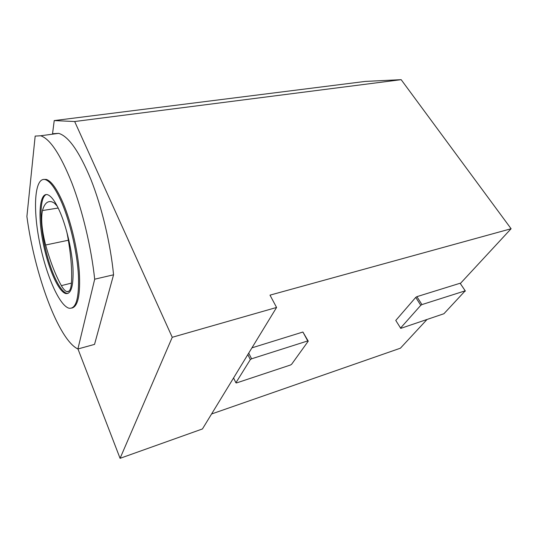 <?xml version="1.0" encoding="UTF-8"?>
<svg xmlns="http://www.w3.org/2000/svg" width="538" height="538" viewBox="0 0 538 538"><rect width="100%" height="100%" fill="white"/><g stroke="black" fill="none" stroke-linecap="round" stroke-linejoin="round"><path stroke-width="0.81" d="M67.983 293.439L66.746 293.324C59.476 291.408 49.536 268.939 44.493 244.508C39.368 220.089 39.852 196.821 46.349 194.521M57.29 206.229L54.197 202.94L51.789 201.797C47.499 200.701 44.392 203.613 42.468 210.54C40.78 218.791 41.843 230.284 45.643 245.005C50.195 261.441 55.441 274.992 61.379 285.644C63.41 289.202 65.286 291.199 67.008 291.643C69.422 292.08 70.888 289.31 71.399 283.324C72.267 270.332 70.935 254.225 67.418 234.992L66.732 231.616M60.72 213.7C67.035 229.027 72.065 251.448 73 268.334C73.598 285.88 71.184 294.293 65.744 293.56C58.097 291.542 47.566 266.673 42.771 240.937C37.862 215.187 39.597 192.564 47.445 194.669C51.48 195.946 55.905 202.295 60.72 213.7M426.789 319.733L400.413 348.194L211.582 413.978M77.97 348.96L120.075 458.329L172.247 337.292L276.579 307.46L269.995 295.14L511.1 228.737L460.326 283.533L460.118 283.244L416.896 296.66L415.74 297.386L395.773 320.446L400.783 328.368L443.931 313.728L465.215 290.823L421.947 304.589L420.777 305.315L400.48 328.153M308.247 341.159L307.743 340.931L251.582 358.806L250.318 359.613L235.9 382.787L236.518 382.942L290.433 365.026L291.603 364.293L308.247 341.159L302.907 332.027L251.939 347.844M94.688 279.202L77.896 348.98C58.373 339.76 34.412 273.607 26.9 216.484L35.172 136.087L40.666 135.771C50.061 138.838 60.451 154.541 71.836 182.866C82.516 210.634 91.312 247.702 94.688 279.202L113.565 274.797L94.54 344.387L77.896 348.98M71.789 308.086C78.023 306.606 80.532 294.589 79.315 272.033C77.728 250.325 71.265 222.618 63.363 203.667C57.136 189.107 51.433 181.024 46.268 179.423L43.652 179.403M235.9 382.787L233.573 377.938M250.318 359.613L247.823 354.589M251.582 358.806L248.731 353.096M307.743 340.931L302.907 332.027M420.777 305.315L415.74 297.386M421.947 304.589L416.896 296.66M465.215 290.823L460.118 283.244M465.417 291.098L460.326 283.533M62.28 203.868C56.053 189.289 50.37 181.198 45.219 179.598C34.842 176.894 32.771 206.774 39.133 239.968C45.34 273.149 58.938 305.483 68.998 308.207C76.04 309.229 79.187 298.301 78.44 275.422C77.237 253.324 70.572 223.781 62.28 203.868M52.764 134.144L52.818 133.72L58.669 133.35C68.608 136.296 79.382 151.736 90.976 179.658C101.83 207.036 110.525 243.62 113.565 274.797M120.075 458.329L202.449 428.947L276.579 307.46M172.247 337.292L74.668 121.527L54.224 120.586L52.482 134.184M511.1 228.737L401.16 79.671L365.389 81.406L54.224 120.586M74.668 121.527L401.16 79.671M71.413 283.109L61.379 285.644M58.198 208.038L42.468 210.54M68.353 240.237L45.643 245.005M69.012 291.119L67.008 291.643M66.746 293.324L65.744 293.56M46.268 179.423L45.219 179.598M58.669 133.35L40.666 135.771"/></g></svg>
